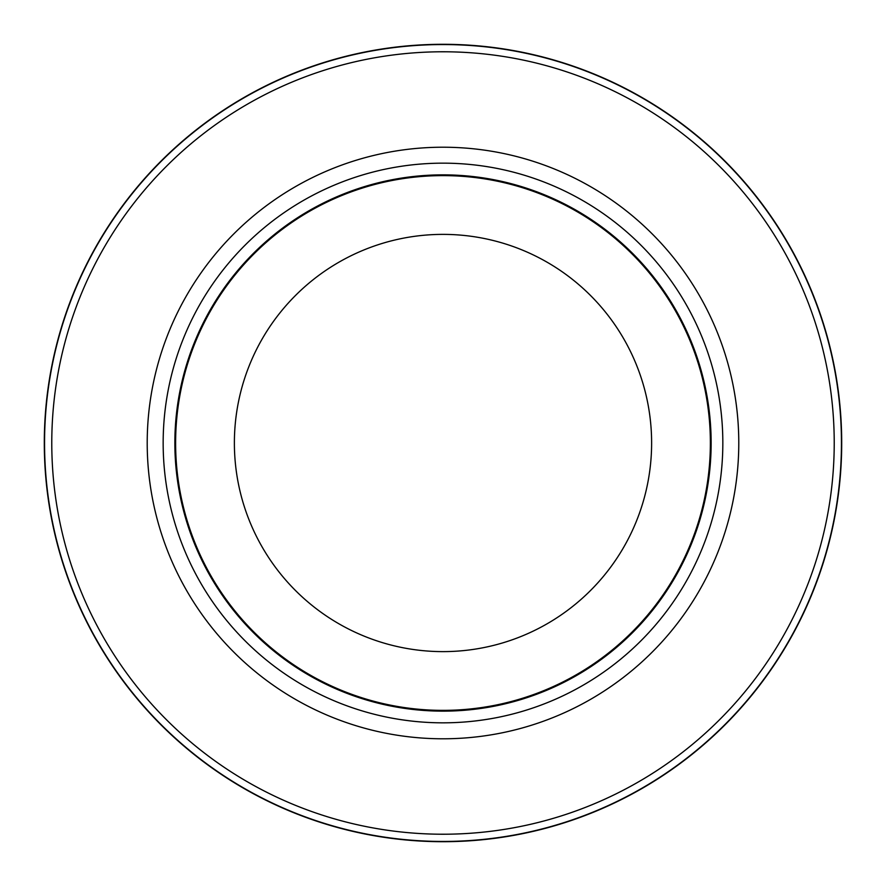 <?xml version="1.0" encoding="UTF-8"?>
<svg xmlns="http://www.w3.org/2000/svg" width="886" height="886" viewBox="0 0 886 886"><rect width="100%" height="100%" fill="white"/><g stroke="black" fill="none" stroke-linecap="round" stroke-linejoin="round"><path stroke-width="1.33" d="M443 44.555A398.445 398.445 0 0 1 841.445 443A398.445 398.445 0 0 1 443 841.445A398.445 398.445 0 0 1 44.555 443A398.445 398.445 0 0 1 443 44.555A398.445 398.445 0 0 1 841.445 443A398.445 398.445 0 0 1 443 841.445A398.445 398.445 0 0 1 44.555 443A398.445 398.445 0 0 1 443 44.555M443 163.157A279.843 279.843 0 0 1 722.832 443A279.843 279.843 0 0 1 443 722.832A279.843 279.843 0 0 1 163.157 443A279.843 279.843 0 0 1 443 163.157M443 174.863A268.137 268.137 0 0 1 711.137 443A268.137 268.137 0 0 1 443 711.137A268.137 268.137 0 0 1 174.863 443A268.137 268.137 0 0 1 443 174.863M443 175.616A267.384 267.384 0 0 1 710.373 443A267.384 267.384 0 0 1 443 710.373A267.384 267.384 0 0 1 175.616 443A267.384 267.384 0 0 1 443 175.616M443 234.38A208.62 208.62 0 0 1 651.62 443A208.62 208.62 0 0 1 443 651.62A208.62 208.62 0 0 1 234.38 443A208.62 208.62 0 0 1 443 234.38M443 51.776A391.224 391.224 0 0 1 834.224 443A391.224 391.224 0 0 1 443 834.224A391.224 391.224 0 0 1 51.776 443A391.224 391.224 0 0 1 443 51.776M443 841.7A398.7 398.7 0 0 1 44.3 443A398.7 398.7 0 0 1 443 44.3A398.7 398.7 0 0 1 841.7 443A398.7 398.7 0 0 1 443 841.7A398.7 398.7 0 0 1 44.3 443A398.7 398.7 0 0 1 443 44.3A398.7 398.7 0 0 1 841.7 443A398.7 398.7 0 0 1 443 841.7A398.7 398.7 0 0 0 841.7 443A398.7 398.7 0 0 0 443 44.3M443 147.22A295.78 295.78 0 0 1 738.78 443A295.78 295.78 0 0 1 443 738.791A295.78 295.78 0 0 1 147.209 443A295.78 295.78 0 0 1 443 147.22"/></g></svg>
